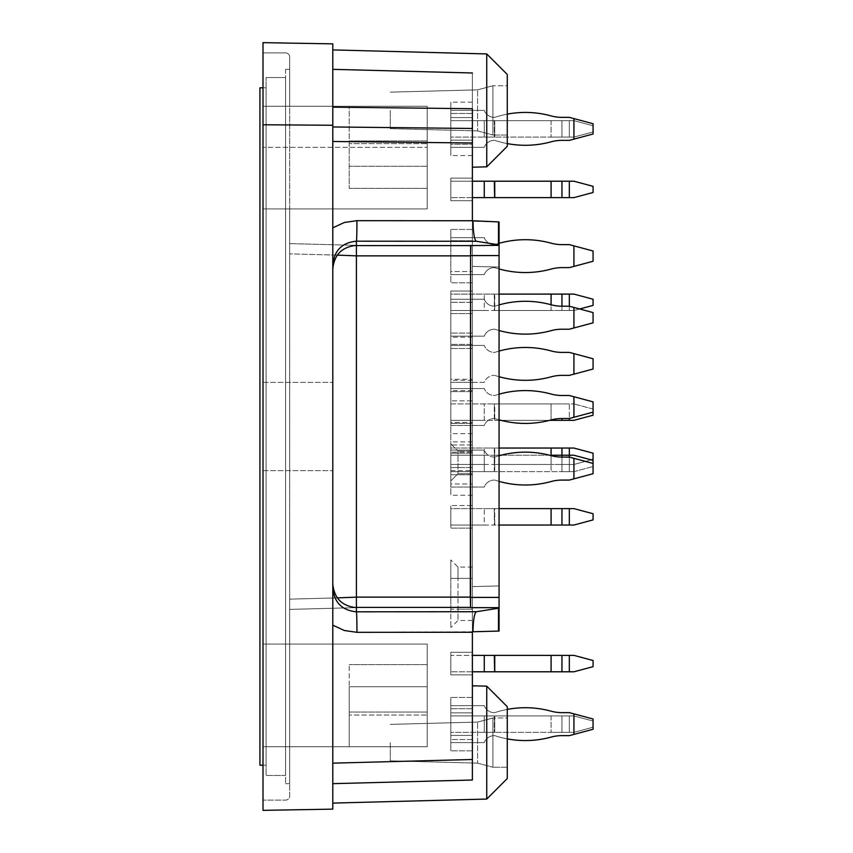 <?xml version="1.0" encoding="UTF-8"?>
<svg xmlns="http://www.w3.org/2000/svg" width="853" height="853" viewBox="0 0 853 853"><rect width="100%" height="100%" fill="white"/><g stroke="black" fill="none" stroke-linecap="round" stroke-linejoin="round"><path stroke-width="0.64" stroke-dasharray="4.26 3.2" d="M285.584 69.338L285.584 783.662L285.584 69.338L289.689 69.338L285.584 69.338M285.584 775.452L285.584 77.548L285.584 775.452L266.083 775.452L266.083 77.548L266.083 775.452L285.584 775.452M450.821 443.944L458.008 451.13L458.008 473.714L458.008 451.13L450.821 443.944L450.821 480.9L458.008 473.714L450.821 480.9L450.821 443.944M450.821 609.191L450.821 578.398L450.821 627.659L450.821 609.191L458.008 609.191L458.008 620.483L458.008 578.398L458.008 609.191L450.821 609.191M458.008 578.398L458.008 567.106L458.008 578.398L450.821 578.398L450.821 559.92L450.821 578.398L472.381 578.398L472.381 567.106L472.381 609.191L472.381 578.398L458.008 578.398M390.269 742.611L390.269 760.855L390.269 742.611M390.269 110.389L390.269 128.632L390.269 110.389M390.269 724.368L477.584 722.086L477.584 763.136L477.584 722.086L477.584 763.136L477.584 722.086L492.906 717.981L492.906 767.242L492.906 717.981L492.906 767.242L492.906 717.981L507.268 717.981L507.268 767.242L507.268 717.981L492.906 717.981L477.584 722.086L390.269 724.368M390.269 92.145L477.584 89.864L477.584 130.914L477.584 89.864L477.584 130.914L477.584 89.864L492.906 85.758L492.906 135.019L492.906 85.758L492.906 135.019L492.906 85.758L507.268 85.758L507.268 135.019L507.268 85.758L492.906 85.758L477.584 89.864L390.269 92.145M427.214 166.271L349.218 166.271L349.218 188.385L349.218 143.667L349.218 166.271L427.214 166.271L427.214 143.667L349.218 143.667L349.218 106.284L349.218 188.385L349.218 106.284L349.218 143.667L427.214 143.667L427.214 166.271M427.214 140.958L349.218 140.958L427.214 140.958L427.214 188.385L427.214 140.958M427.214 712.042L349.218 712.042L349.218 664.615L349.218 746.716L349.218 712.042L427.214 712.042L427.214 664.615L427.214 712.042M349.218 686.729L349.218 746.716L349.218 686.729L427.214 686.729L427.214 664.615L427.214 686.729L349.218 686.729M427.214 106.284L263.001 106.284L289.689 106.284L289.689 208.921L289.689 57.023A4.105 4.105 0 0 0 285.584 52.918A4.105 4.105 0 0 1 289.689 57.023L289.689 106.284L427.214 106.284L263.001 106.284L263.001 52.918L263.001 106.284L427.214 106.284L427.214 208.921L427.214 106.284M427.214 686.729L427.214 715.049L349.218 715.049L427.214 715.049L427.214 686.729M427.214 746.716L263.001 746.716L263.001 800.082L285.584 800.082L263.001 800.082L263.001 644.079L263.001 746.716L289.689 746.716L289.689 644.079L289.689 795.977A4.105 4.105 0 0 1 285.584 800.082A4.105 4.105 0 0 0 289.689 795.977L289.689 746.716L263.001 746.716L427.214 746.716L289.689 746.716L427.214 746.716L427.214 644.079L427.214 746.716M477.584 763.136L492.906 767.242L477.584 763.136L390.269 760.855L477.584 763.136M477.584 130.914L492.906 135.019L477.584 130.914L390.269 128.632L477.584 130.914M427.214 715.049L427.214 644.079L263.001 644.079L427.214 644.079L427.214 715.049M427.214 208.921L263.001 208.921L263.001 147.334L427.214 147.334L263.001 147.334L263.001 106.284L263.001 208.921L289.689 208.921L289.689 243.606L356.405 245.355L289.689 243.606L289.689 253.863L289.689 208.921L427.214 208.921L263.001 208.921L263.001 644.079L263.001 208.921L427.214 208.921M285.584 52.918L263.001 52.918L285.584 52.918M427.214 644.079L263.001 644.079L427.214 644.079M289.689 783.662L285.584 783.662L289.689 783.662L289.689 69.338L289.689 783.662M337.287 597.889L289.689 599.137L289.689 609.394L289.689 253.863L289.689 599.137L356.405 597.388L356.405 607.645L289.689 609.394L356.405 607.645L289.689 609.394L289.689 644.079L289.689 609.394L356.405 607.645L356.405 597.132L356.405 607.624C342.096 606.206 334.227 598.348 332.798 584.028L332.798 264.793L332.798 584.028M507.268 717.981L507.268 767.242L507.268 717.981M337.287 255.111L289.689 253.863L356.405 255.612L356.405 245.355L289.689 243.606L356.405 245.355L356.405 597.132L470.323 597.132L470.589 245.6L499.058 245.333L499.058 608.125L498.493 608.296L498.493 631.081L499.058 631.071L499.058 585.926L499.058 607.667L470.856 607.667L470.589 597.409L499.058 597.409M507.268 85.758L507.268 135.019L507.268 85.758M263.001 426.5L263.001 470.632L263.001 426.5M263.001 42.65L263.001 810.35L332.798 809.134L332.798 43.866L263.001 42.65M356.405 607.4L470.589 607.4L470.323 597.132M486.743 799.058L486.743 686.164L507.268 706.689L507.268 778.533L507.268 706.689L507.268 778.533L486.743 799.058L486.743 686.164L486.743 799.058L332.798 803.089L332.798 763.147L332.798 803.089M470.323 255.868L356.405 255.868L356.405 245.376C342.096 246.794 334.227 254.652 332.798 268.972M486.743 166.836L486.743 53.942L507.268 74.467L507.268 146.311L507.268 74.467L507.268 146.311L486.743 166.836L486.743 53.942L486.743 166.836L472.381 167.209L472.381 72.985L472.381 167.209M332.798 426.5L332.798 470.632L332.798 426.5M332.798 125.263L263.001 124.762M332.798 588.207C334.227 602.538 342.096 610.396 356.405 611.814A20.525 0.533 -90 0 1 356.938 632.329L344.345 630.506L332.798 625.153L332.798 588.207L332.798 763.147L332.798 625.153M499.058 255.591L470.589 255.591L470.856 245.333M470.589 255.591L470.589 597.409M332.798 227.847L332.798 141.47L332.798 227.847L344.345 222.494L356.938 220.671A20.525 0.533 90 0 1 356.405 241.186C342.096 242.604 334.227 250.462 332.798 264.793L332.798 227.847L332.798 264.793M499.058 608.125L499.058 631.071L472.999 631.753C473.234 619.811 474.364 613.136 476.39 611.729L498.493 608.296M498.493 631.081L499.058 631.071M499.058 245.333L499.058 221.929L472.999 221.247L499.058 221.929L499.058 585.926L472.381 586.619L472.381 631.764L472.381 586.619L499.058 585.926L499.058 221.929L498.493 221.919L498.493 244.704L476.39 241.271C474.364 239.864 473.234 233.189 472.999 221.247L498.493 221.919M332.798 107.147L332.798 49.911L332.798 107.147L472.381 108.726L472.381 586.619L472.381 221.236L472.999 221.247M332.798 69.338L332.798 49.911L332.798 69.338L472.381 72.985M498.493 244.704L499.058 244.875M356.938 632.329L472.999 631.753M472.381 632.254L472.381 780.015L332.798 783.662L472.381 780.015L472.381 685.791L472.381 780.015L472.381 685.791L472.381 780.015L332.798 783.662M450.821 426.5L450.821 470.632L450.821 426.5M472.381 426.5L472.381 470.632L472.381 426.5M472.381 178.128L472.381 200.711L450.821 200.711L450.821 178.128L450.821 200.711L450.821 178.128L450.821 200.711L450.821 178.128L450.821 200.711L472.381 200.711L472.381 178.128L450.821 178.128L472.381 178.128L472.381 200.711L450.821 200.711L472.381 200.711L472.381 178.128L450.821 178.128L472.381 178.128L472.381 200.711L450.821 200.711L472.381 200.711L472.381 178.128L450.821 178.128L472.381 178.128M472.381 144.253L472.381 102.179L472.381 155.545L472.381 102.179L472.381 155.545L472.381 102.179L472.381 155.545L472.381 102.179L472.381 144.253L450.821 144.253L450.821 155.545L450.821 102.179L450.821 155.545L450.821 102.179L450.821 155.545L450.821 102.179L450.821 155.545L450.821 102.179L450.821 144.253L472.381 144.253M472.381 291.022L472.381 313.605L450.821 313.605L450.821 291.022L450.821 313.605L472.381 313.605L472.381 291.022L450.821 291.022L450.821 344.388L450.821 291.022L450.821 344.388L450.821 291.022L472.381 291.022L472.381 344.388L472.381 291.022L472.381 344.388L472.381 291.022L450.821 291.022L472.381 291.022M472.381 652.289L472.381 674.872L450.821 674.872L450.821 652.289L450.821 674.872L450.821 652.289L450.821 674.872L472.381 674.872L472.381 652.289L450.821 652.289L472.381 652.289L472.381 674.872L450.821 674.872L472.381 674.872L472.381 652.289L450.821 652.289L472.381 652.289M472.381 712.852L472.381 735.425L450.821 735.425L450.821 712.852L450.821 735.425L450.821 712.852L450.821 735.425L472.381 735.425L472.381 712.852L450.821 712.852L472.381 712.852L472.381 735.425L450.821 735.425L472.381 735.425L472.381 712.852L450.821 712.852L472.381 712.852M472.381 739.53L472.381 697.455L472.381 750.821L472.381 697.455L472.381 750.821L472.381 697.455L472.381 739.53L450.821 739.53L450.821 750.821L450.821 697.455L450.821 750.821L450.821 697.455L450.821 750.821L450.821 697.455L450.821 739.53L472.381 739.53M472.381 505.53L472.381 528.103L450.821 528.103L450.821 505.53L450.821 528.103L472.381 528.103L472.381 505.53L450.821 505.53L472.381 505.53M472.381 422.395L472.381 391.602L472.381 422.395L450.821 422.395L450.821 433.687L450.821 391.602L450.821 422.395L472.381 422.395M472.381 391.602L472.381 380.31L472.381 391.602L450.821 391.602L450.821 380.31L450.821 391.602L472.381 391.602M472.381 400.846L472.381 423.419L450.821 423.419L450.821 400.846L450.821 423.419L472.381 423.419L472.381 400.846L450.821 400.846L472.381 400.846M472.381 483.971L472.381 453.188L472.381 483.971L450.821 483.971L450.821 495.262L450.821 453.188L450.821 483.971L472.381 483.971M472.381 453.188L472.381 441.897L472.381 453.188L450.821 453.188L450.821 441.897L450.821 453.188L472.381 453.188M472.381 452.154L472.381 474.737L450.821 474.737L450.821 452.154L450.821 474.737L472.381 474.737L472.381 452.154L450.821 452.154L472.381 452.154M472.381 271.521L472.381 229.446L472.381 271.521L450.821 271.521L450.821 282.812L450.821 229.446L450.821 271.521L472.381 271.521M472.381 240.738L472.381 229.446L472.381 240.738L450.821 240.738L450.821 229.446L450.821 240.738L472.381 240.738M472.381 444.978L472.381 467.551L450.821 467.551L450.821 444.978L450.821 467.551L472.381 467.551L472.381 444.978L450.821 444.978L472.381 444.978M472.381 708.747L472.381 697.455L472.381 708.747L450.821 708.747L450.821 697.455L450.821 708.747L472.381 708.747M472.381 379.286L472.381 348.493L472.381 379.286L450.821 379.286L450.821 390.578L450.821 348.493L450.821 379.286L472.381 379.286M472.381 348.493L472.381 337.212L472.381 348.493L450.821 348.493L450.821 337.212L450.821 348.493L472.381 348.493M472.381 117.575L472.381 140.148L450.821 140.148L450.821 117.575L450.821 140.148L450.821 117.575L450.821 140.148L472.381 140.148L472.381 117.575L450.821 117.575L472.381 117.575L472.381 140.148L450.821 140.148L472.381 140.148L472.381 117.575L450.821 117.575L472.381 117.575M472.381 113.47L472.381 102.179L472.381 113.47L450.821 113.47L450.821 102.179L450.821 113.47L472.381 113.47M472.381 473.714L472.381 451.13L472.381 473.714L458.008 473.714L472.381 473.714M472.381 609.191L472.381 620.483L472.381 609.191L458.008 609.191L472.381 609.191M472.381 451.13L458.008 451.13L472.381 451.13M507.268 143.592A97.402 97.402 0 0 1 494.751 140.361L494.751 140.361A97.402 97.402 0 0 0 507.268 143.592A97.402 97.402 0 0 1 494.751 140.361L494.751 140.361A97.402 97.402 0 0 0 507.268 143.592A97.402 97.402 0 0 1 494.751 140.361L494.292 140.361A10.673 10.673 0 0 0 484.28 147.334A10.673 10.673 0 0 1 494.292 140.361A10.673 10.673 0 0 0 484.28 147.334A10.673 10.673 0 0 1 494.292 140.361A10.673 10.673 0 0 0 484.28 147.334A10.673 10.673 0 0 1 494.292 140.361A10.673 10.673 0 0 0 484.28 147.334L450.821 147.334L450.821 110.389L450.821 147.334L450.821 110.389L450.821 147.334L450.821 110.389L450.821 147.334L450.821 110.389L450.821 147.334L450.821 110.389L450.821 147.334L484.28 147.334A10.673 10.673 0 0 1 494.292 140.361A10.673 10.673 0 0 0 484.28 147.334L450.821 147.334L484.28 147.334A10.673 10.673 0 0 1 494.292 140.361L494.751 140.361A97.402 97.402 0 0 0 551.091 141.822A41.051 41.051 0 0 1 561.946 140.361A41.051 41.051 0 0 0 551.091 141.822A97.402 97.402 0 0 1 494.751 140.361A97.402 97.402 0 0 0 551.091 141.822A41.051 41.051 0 0 1 561.946 140.361A41.051 41.051 0 0 0 551.091 141.822A97.402 97.402 0 0 1 494.751 140.361A97.402 97.402 0 0 0 551.091 141.822A41.051 41.051 0 0 1 561.946 140.361L569.324 140.361L561.946 140.361L569.324 140.361L573.92 139.124L573.92 118.599L593.07 123.728L593.07 133.996L593.07 123.728L573.92 118.599L593.07 123.728L593.07 133.996L573.92 139.124L573.92 118.599L593.07 123.728L593.07 133.996L573.92 139.124L573.92 118.599L593.07 123.728L593.07 133.996L573.92 139.124L573.92 118.599L593.07 123.728L593.07 133.996L573.92 139.124L573.92 118.599L593.07 123.728L593.07 133.996L573.92 139.124L573.92 118.599L593.07 123.728L593.07 133.996L573.92 139.124L573.92 118.599L593.07 123.728L593.07 133.996L573.92 139.124L573.92 118.599L569.324 117.362L573.92 118.599L569.324 117.362L561.946 117.362L569.324 117.362L573.92 118.599L569.324 117.362L561.946 117.362A41.051 41.051 0 0 1 551.091 115.901A97.402 97.402 0 0 0 494.751 117.362A97.402 97.402 0 0 1 551.091 115.901A41.051 41.051 0 0 0 561.946 117.362L569.324 117.362L573.92 118.599L569.324 117.362L561.946 117.362L569.324 117.362L573.92 118.599L573.92 139.124L569.324 140.361L561.946 140.361L569.324 140.361L573.92 139.124L569.324 140.361L561.946 140.361L569.324 140.361L573.92 139.124L569.324 140.361L561.946 140.361L569.324 140.361L593.07 133.996L573.92 139.124M450.821 120.657L450.821 137.077L450.821 120.657L450.821 137.077L450.821 120.657L484.28 120.657L484.28 137.077L561.946 137.077L494.751 137.077L494.751 120.657L561.946 120.657L494.751 120.657L494.751 137.077L450.821 137.077L494.751 137.077L494.751 120.657L561.946 120.657L494.751 120.657L494.751 137.077L450.821 137.077L484.28 137.077L484.28 120.657L494.292 120.657L450.821 120.657L484.28 120.657L484.28 137.077L484.28 120.657L494.751 120.657L450.821 120.657M484.28 181.209L484.28 197.629L450.821 197.629L484.28 197.629L484.28 181.209L484.28 197.629L494.292 197.629L484.28 197.629L484.28 181.209L450.821 181.209L484.28 181.209L484.28 197.629L494.292 197.629L494.292 181.209L450.821 181.209L494.292 181.209L450.821 181.209L450.821 197.629L450.821 181.209L450.821 197.629L450.821 181.209L450.821 197.629L450.821 181.209L472.381 181.209M450.821 382.368L484.28 382.368A10.673 10.673 0 0 1 494.292 375.384A10.673 10.673 0 0 0 484.28 382.368L450.821 382.368L450.821 345.422L450.821 382.368L472.381 382.368M494.292 671.791L494.292 655.371L494.292 671.791L494.292 655.371L450.821 655.371L450.821 671.791L450.821 655.371L450.821 671.791L450.821 655.371L484.28 655.371L484.28 671.791L551.091 671.791L494.751 671.791L494.751 655.371L561.946 655.371L494.751 655.371L494.751 671.791L450.821 671.791L494.751 671.791L494.751 655.371L551.091 655.371L551.091 671.791L561.946 671.791L494.751 671.791M450.821 742.611L450.821 705.666L450.821 742.611L450.821 705.666L450.821 742.611L450.821 705.666L450.821 742.611L450.821 705.666L450.821 742.611L484.28 742.611A10.673 10.673 0 0 1 494.292 735.638A10.673 10.673 0 0 0 484.28 742.611L450.821 742.611L484.28 742.611A10.673 10.673 0 0 1 494.292 735.638L494.751 735.638A97.402 97.402 0 0 0 551.091 737.099A41.051 41.051 0 0 1 561.946 735.638A41.051 41.051 0 0 0 551.091 737.099A97.402 97.402 0 0 1 494.751 735.638A97.402 97.402 0 0 0 551.091 737.099A41.051 41.051 0 0 1 561.946 735.638A41.051 41.051 0 0 0 551.091 737.099A97.402 97.402 0 0 1 494.751 735.638L494.292 735.638A10.673 10.673 0 0 0 484.28 742.611L450.821 742.611L484.28 742.611A10.673 10.673 0 0 1 494.292 735.638L494.751 735.638A97.402 97.402 0 0 0 507.268 738.869A97.402 97.402 0 0 1 494.751 735.638L494.292 735.638A10.673 10.673 0 0 0 484.28 742.611L450.821 742.611L484.28 742.611A10.673 10.673 0 0 1 494.292 735.638L494.292 735.638A10.673 10.673 0 0 0 484.28 742.611L450.821 742.611M499.058 448.049L494.292 448.049L494.751 464.469L494.292 448.049L494.292 464.469L484.28 464.469L484.28 448.049L494.292 448.049L450.821 448.049L450.821 464.469L450.821 448.049L484.28 448.049L484.28 464.469L551.091 464.469L494.751 464.469L494.751 448.049L551.091 448.049L551.091 464.469L561.946 464.469L551.091 464.469L551.091 455.235L551.091 471.656L494.751 471.656L561.946 471.656L551.091 471.656L551.091 455.619A41.051 41.051 0 0 0 561.946 457.08L569.324 457.08L593.07 463.446L593.07 466.527L593.07 460.364L573.92 455.235L569.324 455.235L569.324 471.656L561.946 471.656L561.946 455.235L494.751 455.235L494.751 471.656L494.751 455.235L484.28 455.235L484.28 471.656L494.292 471.656L450.821 471.656L450.821 455.235L450.821 471.656L484.28 471.656L484.28 455.235L499.058 455.235M450.821 336.178L450.821 299.232L450.821 336.178L450.821 299.232L450.821 336.178L484.28 336.178A10.673 10.673 0 0 1 494.292 329.205A10.673 10.673 0 0 0 484.28 336.178L450.821 336.178L484.28 336.178A10.673 10.673 0 0 1 494.292 329.205L494.751 329.205A97.402 97.402 0 0 0 551.091 330.665A41.051 41.051 0 0 1 561.946 329.205A41.051 41.051 0 0 0 551.091 330.665A97.402 97.402 0 0 1 494.751 329.205L494.292 329.205A10.673 10.673 0 0 0 484.28 336.178L450.821 336.178M450.821 274.602L450.821 237.656L450.821 274.602L450.821 237.656L450.821 274.602L484.28 274.602A10.673 10.673 0 0 1 494.292 267.618A10.673 10.673 0 0 0 484.28 274.602L450.821 274.602L484.28 274.602A10.673 10.673 0 0 1 494.292 267.618L494.751 267.618A97.402 97.402 0 0 0 551.091 269.079A41.051 41.051 0 0 1 561.946 267.618A41.051 41.051 0 0 0 551.091 269.079A97.402 97.402 0 0 1 494.751 267.618L494.292 267.618A10.673 10.673 0 0 0 484.28 274.602L450.821 274.602M450.821 487.052L450.821 450.107L450.821 487.052L484.28 487.052A10.673 10.673 0 0 1 494.292 480.079A10.673 10.673 0 0 0 484.28 487.052L450.821 487.052M551.091 420.337L569.324 420.337L569.324 403.917L551.091 403.917L551.091 420.337L494.751 420.337L494.751 403.917L551.091 403.917L494.292 403.917L494.751 420.337L494.292 403.917L494.292 420.337L484.28 420.337L484.28 403.917L494.292 403.917L450.821 403.917L450.821 420.337L450.821 403.917L484.28 403.917L484.28 420.337L499.058 420.337M450.821 425.476L450.821 388.531L450.821 425.476L484.28 425.476A10.673 10.673 0 0 1 494.292 418.492A10.673 10.673 0 0 0 484.28 425.476L450.821 425.476M499.058 508.612L494.292 508.612L494.751 525.032L494.292 508.612L494.292 525.032L484.28 525.032L484.28 508.612L494.292 508.612L450.821 508.612L450.821 525.032L450.821 508.612L484.28 508.612L484.28 525.032L499.058 525.032M450.821 715.923L450.821 732.343L450.821 715.923L450.821 732.343L450.821 715.923L484.28 715.923L484.28 732.343L561.946 732.343L494.751 732.343L494.751 715.923L561.946 715.923L494.751 715.923L494.751 732.343L450.821 732.343L494.751 732.343L494.751 715.923L561.946 715.923L494.751 715.923L494.751 732.343L450.821 732.343L484.28 732.343L484.28 715.923L494.292 715.923L450.821 715.923L484.28 715.923L484.28 732.343L484.28 715.923L494.751 715.923L450.821 715.923M499.058 294.104L494.292 294.104L494.751 310.524L494.292 294.104L494.292 310.524L484.28 310.524L484.28 294.104L494.292 294.104L450.821 294.104L450.821 310.524L450.821 294.104L484.28 294.104L484.28 310.524L551.091 310.524L494.751 310.524L494.751 294.104L551.091 294.104L551.091 310.524L561.946 310.524L551.091 310.524L551.091 304.756A41.051 41.051 0 0 0 561.946 306.216L569.324 306.216L593.07 312.582L593.07 322.839L573.92 327.968L573.92 307.443L593.07 312.582L593.07 322.839L593.07 312.582L573.92 307.443L573.92 327.968L573.92 307.443L569.324 306.216L569.324 310.524L561.946 310.524L561.946 294.104L551.091 294.104M573.92 118.599L569.324 117.362L561.946 117.362A41.051 41.051 0 0 1 551.091 115.901A97.402 97.402 0 0 0 494.751 117.362L494.292 117.362A10.673 10.673 0 0 1 484.28 110.389L450.821 110.389L484.28 110.389A10.673 10.673 0 0 0 494.292 117.362A10.673 10.673 0 0 1 484.28 110.389L450.821 110.389L484.28 110.389A10.673 10.673 0 0 0 494.292 117.362A10.673 10.673 0 0 1 484.28 110.389L450.821 110.389L484.28 110.389A10.673 10.673 0 0 0 494.292 117.362A10.673 10.673 0 0 1 484.28 110.389L450.821 110.389L484.28 110.389A10.673 10.673 0 0 0 494.292 117.362A10.673 10.673 0 0 1 484.28 110.389A10.673 10.673 0 0 0 494.292 117.362L494.751 117.362A97.402 97.402 0 0 1 551.091 115.901A97.402 97.402 0 0 0 494.751 117.362A97.402 97.402 0 0 1 551.091 115.901A41.051 41.051 0 0 0 561.946 117.362L569.324 117.362L561.946 117.362A41.051 41.051 0 0 1 551.091 115.901A97.402 97.402 0 0 0 494.751 117.362A97.402 97.402 0 0 1 551.091 115.901A97.402 97.402 0 0 0 494.751 117.362A97.402 97.402 0 0 1 507.268 114.131M593.07 125.786L593.07 131.938L593.07 125.786L573.92 120.657L593.07 125.786L593.07 131.938L573.92 137.077L593.07 131.938L593.07 125.786L573.92 120.657L593.07 125.786M569.324 120.657L569.324 137.077L551.091 137.077L561.946 137.077L561.946 120.657L573.92 120.657L569.324 120.657L569.324 137.077L573.92 137.077L593.07 131.938L573.92 137.077L561.946 137.077L561.946 120.657L569.324 120.657L569.324 137.077L561.946 137.077L561.946 120.657L573.92 120.657L569.324 120.657L569.324 137.077L573.92 137.077L561.946 137.077L561.946 120.657L569.324 120.657M593.07 369.029L593.07 358.761L573.92 353.632L573.92 374.158L593.07 369.029M499.058 376.706A97.402 97.402 0 0 1 494.751 375.384L494.751 375.384A97.402 97.402 0 0 0 551.091 376.845A41.051 41.051 0 0 1 561.946 375.384L569.324 375.384L573.92 374.158M499.058 351.084A97.402 97.402 0 0 0 494.751 352.396L494.292 352.396A10.673 10.673 0 0 1 484.28 345.422A10.673 10.673 0 0 0 494.292 352.396L494.751 352.396A97.402 97.402 0 0 1 551.091 350.935A41.051 41.051 0 0 0 561.946 352.396L569.324 352.396L573.92 353.632M450.821 345.422L484.28 345.422L450.821 345.422M593.07 721.062L593.07 727.214L593.07 721.062L573.92 715.923L593.07 721.062L593.07 727.214L573.92 732.343L593.07 727.214L593.07 721.062L573.92 715.923L593.07 721.062M569.324 715.923L569.324 732.343L551.091 732.343L561.946 732.343L561.946 715.923L573.92 715.923L569.324 715.923L569.324 732.343L573.92 732.343L593.07 727.214L573.92 732.343L561.946 732.343L561.946 715.923L569.324 715.923L569.324 732.343L561.946 732.343L561.946 715.923L573.92 715.923L569.324 715.923L569.324 732.343L573.92 732.343L561.946 732.343L561.946 715.923L569.324 715.923M573.92 734.401L593.07 729.272L593.07 719.004L573.92 713.876L593.07 719.004L593.07 729.272L573.92 734.401L573.92 713.876L593.07 719.004L593.07 729.272L573.92 734.401L573.92 713.876L593.07 719.004L593.07 729.272L573.92 734.401L573.92 713.876L593.07 719.004L593.07 729.272L573.92 734.401L573.92 713.876L593.07 719.004L593.07 729.272L573.92 734.401L573.92 713.876L593.07 719.004L593.07 729.272L573.92 734.401L573.92 713.876L569.324 712.639L561.946 712.639A41.051 41.051 0 0 1 551.091 711.178A97.402 97.402 0 0 0 494.751 712.639A97.402 97.402 0 0 1 507.268 709.408A97.402 97.402 0 0 0 494.751 712.639A97.402 97.402 0 0 1 507.268 709.408A97.402 97.402 0 0 0 494.751 712.639L494.751 712.639A97.402 97.402 0 0 1 551.091 711.178A41.051 41.051 0 0 0 561.946 712.639L569.324 712.639L573.92 713.876L569.324 712.639L561.946 712.639L569.324 712.639L573.92 713.876L569.324 712.639L561.946 712.639A41.051 41.051 0 0 1 551.091 711.178A97.402 97.402 0 0 0 494.751 712.639L494.292 712.639A10.673 10.673 0 0 1 484.28 705.666A10.673 10.673 0 0 0 494.292 712.639L494.292 712.639A10.673 10.673 0 0 1 484.28 705.666A10.673 10.673 0 0 0 494.292 712.639L494.751 712.639A97.402 97.402 0 0 1 551.091 711.178A41.051 41.051 0 0 0 561.946 712.639L569.324 712.639L573.92 713.876L573.92 734.401L569.324 735.638L561.946 735.638L569.324 735.638L561.946 735.638L569.324 735.638L573.92 734.401L569.324 735.638L561.946 735.638L569.324 735.638L573.92 734.401L569.324 735.638L561.946 735.638M450.821 705.666L484.28 705.666A10.673 10.673 0 0 0 494.292 712.639A10.673 10.673 0 0 1 484.28 705.666A10.673 10.673 0 0 0 494.292 712.639L494.292 712.639A10.673 10.673 0 0 1 484.28 705.666L450.821 705.666M499.058 481.391A97.402 97.402 0 0 1 494.751 480.079L494.751 480.079A97.402 97.402 0 0 0 551.091 481.54A41.051 41.051 0 0 1 561.946 480.079L569.324 480.079L593.07 473.714L593.07 463.446M573.92 478.842L573.92 458.317M551.091 455.619A97.402 97.402 0 0 0 494.751 457.08A97.402 97.402 0 0 1 499.058 455.769M494.292 457.08L494.292 457.08A10.673 10.673 0 0 1 484.28 450.107A10.673 10.673 0 0 0 494.292 457.08M450.821 450.107L484.28 450.107L450.821 450.107M499.058 330.516A97.402 97.402 0 0 1 494.751 329.205L494.751 329.205A97.402 97.402 0 0 0 499.058 330.516M573.92 327.968L569.324 329.205L561.946 329.205L569.324 329.205L593.07 322.839L569.324 329.205L561.946 329.205M551.091 304.756A97.402 97.402 0 0 0 494.751 306.216L494.292 306.216A10.673 10.673 0 0 1 484.28 299.232L450.821 299.232L484.28 299.232A10.673 10.673 0 0 0 494.292 306.216A10.673 10.673 0 0 1 484.28 299.232A10.673 10.673 0 0 0 494.292 306.216L494.751 306.216A97.402 97.402 0 0 1 499.058 304.894A97.402 97.402 0 0 0 494.751 306.216A97.402 97.402 0 0 1 551.091 304.756A41.051 41.051 0 0 0 561.946 306.216L569.324 306.216L573.92 307.443M593.07 261.263L593.07 250.995L593.07 261.263L573.92 266.392L573.92 245.867L593.07 250.995L573.92 245.867L593.07 250.995L593.07 261.263L573.92 266.392L573.92 245.867L569.324 244.63L573.92 245.867L573.92 266.392L569.324 267.618L561.946 267.618L569.324 267.618L593.07 261.263M499.058 268.94A97.402 97.402 0 0 1 494.751 267.618L494.751 267.618A97.402 97.402 0 0 0 499.058 268.94M561.946 244.63A41.051 41.051 0 0 1 551.091 243.169A97.402 97.402 0 0 0 494.751 244.63L494.292 244.63A10.673 10.673 0 0 1 484.28 237.656L450.821 237.656L484.28 237.656A10.673 10.673 0 0 0 494.292 244.63A10.673 10.673 0 0 1 484.28 237.656A10.673 10.673 0 0 0 494.292 244.63L494.751 244.63A97.402 97.402 0 0 1 551.091 243.169A41.051 41.051 0 0 0 561.946 244.63L569.324 244.63L561.946 244.63L569.324 244.63L573.92 245.867M494.751 244.63A97.402 97.402 0 0 1 499.058 243.318A97.402 97.402 0 0 0 494.751 244.63L494.751 244.63M569.324 420.337L573.92 420.337L593.07 415.208L593.07 401.87L573.92 396.741L573.92 417.266L593.07 412.127M593.07 409.056L573.92 403.917L593.07 409.056M551.091 419.953L551.091 403.917L573.92 403.917L569.324 403.917L569.324 418.492L561.946 418.492A41.051 41.051 0 0 0 551.091 419.953A97.402 97.402 0 0 1 494.751 418.492L494.751 418.492A97.402 97.402 0 0 0 499.058 419.815M501.042 420.337L549.631 420.337M484.28 420.337L450.821 420.337L484.28 420.337M569.324 525.032L573.92 525.032L593.07 519.893L593.07 513.741L573.92 508.612L569.324 508.612L569.324 525.032L561.946 525.032L561.946 508.612L551.091 508.612L551.091 525.032L494.751 525.032L494.751 508.612L551.091 508.612M551.091 525.032L561.946 525.032M569.324 508.612L561.946 508.612M484.28 525.032L450.821 525.032L484.28 525.032M569.324 671.791L573.92 671.791L593.07 666.662L593.07 660.51L593.07 666.662L593.07 660.51L573.92 655.371L593.07 660.51L573.92 655.371L569.324 655.371L569.324 671.791L561.946 671.791L561.946 655.371L551.091 655.371L551.091 671.791L561.946 671.791L561.946 655.371L573.92 655.371L569.324 655.371L569.324 671.791L573.92 671.791L593.07 666.662L573.92 671.791L561.946 671.791L561.946 655.371L569.324 655.371L569.324 671.791L561.946 671.791M484.28 671.791L484.28 655.371L484.28 671.791L450.821 671.791L472.381 671.791M494.292 120.657L494.292 137.077L494.292 120.657M593.07 192.49L593.07 186.338L573.92 181.209L593.07 186.338L593.07 192.49L573.92 197.629L593.07 192.49L593.07 186.338L573.92 181.209L593.07 186.338L593.07 192.49L573.92 197.629L593.07 192.49L593.07 186.338L573.92 181.209L569.324 181.209L569.324 197.629L494.751 197.629L561.946 197.629L494.751 197.629L561.946 197.629L561.946 181.209L494.751 181.209L494.292 197.629L494.751 181.209L561.946 181.209L494.751 181.209L551.091 181.209L551.091 197.629L494.751 197.629L494.751 181.209L494.292 197.629L494.751 181.209L551.091 181.209L551.091 197.629L561.946 197.629L561.946 181.209L569.324 181.209L569.324 197.629L573.92 197.629L561.946 197.629L561.946 181.209L573.92 181.209L569.324 181.209L569.324 197.629L573.92 197.629L593.07 192.49M494.292 181.209L494.292 197.629L494.751 181.209M484.28 197.629L472.381 197.629M484.28 147.334L450.821 147.334L484.28 147.334M569.324 181.209L561.946 181.209L569.324 181.209L569.324 197.629L561.946 197.629L561.946 181.209L573.92 181.209L569.324 181.209L569.324 197.629L561.946 197.629L561.946 181.209M569.324 306.216L561.946 306.216L561.946 310.524L573.92 310.524L593.07 305.395L593.07 299.232L573.92 294.104L569.324 294.104L569.324 310.524L573.92 310.524L579.667 308.989M569.324 294.104L561.946 294.104M484.28 310.524L450.821 310.524L484.28 310.524M569.324 655.371L561.946 655.371M484.28 655.371L472.381 655.371M507.268 738.869A97.402 97.402 0 0 1 494.751 735.638L494.751 735.638A97.402 97.402 0 0 0 507.268 738.869M573.92 471.656L593.07 466.527L573.92 471.656L569.324 471.656L573.92 471.656M561.946 448.049L569.324 448.049L569.324 464.469L569.324 455.235L561.946 455.235L561.946 464.469L561.946 448.049L551.091 448.049M569.324 457.08L569.324 471.656L561.946 471.656L561.946 457.08M549.631 455.235L501.042 455.235M484.28 455.235L450.821 455.235L484.28 455.235M450.821 299.232L484.28 299.232L450.821 299.232M573.92 266.392L569.324 267.618L561.946 267.618M450.821 237.656L484.28 237.656L450.821 237.656M569.324 418.492L573.92 417.266M499.058 394.193A97.402 97.402 0 0 0 494.751 395.504L494.292 395.504A10.673 10.673 0 0 1 484.28 388.531A10.673 10.673 0 0 0 494.292 395.504L494.751 395.504A97.402 97.402 0 0 1 551.091 394.043A41.051 41.051 0 0 0 561.946 395.504L569.324 395.504L573.92 396.741M450.821 388.531L484.28 388.531L450.821 388.531M591.161 459.852L573.92 464.469L561.946 464.469L573.92 464.469L593.07 459.34L593.07 453.188L573.92 448.049L569.324 448.049M484.28 464.469L450.821 464.469L484.28 464.469M561.946 712.639L569.324 712.639L573.92 713.876M494.292 715.923L494.292 732.343L494.292 715.923M569.324 197.629L561.946 197.629M450.821 110.389L484.28 110.389L450.821 110.389M285.584 77.548L266.083 77.548L285.584 77.548M263.001 765.194L266.083 765.194L266.083 87.806L266.083 765.194L259.93 765.194L259.93 87.806L266.083 87.806L263.001 87.806M476.39 611.729L356.405 611.814L356.405 607.624M356.405 245.6L470.589 245.6M476.39 241.271L356.405 241.186L356.405 245.376M472.381 759.49L332.798 763.147M472.381 266.381L499.058 267.074L472.381 266.381M332.798 126.958L472.381 128.472M332.798 141.47L472.381 142.984M472.381 220.746L356.938 220.671M472.381 333.107L450.821 333.107L472.381 333.107M472.381 302.314L450.821 302.314L472.381 302.314M551.091 120.657L551.091 137.077L551.091 120.657M551.091 715.923L551.091 732.343L551.091 715.923M561.946 420.337L561.946 418.492M551.091 181.209L551.091 197.629M551.091 655.371L551.091 671.791M494.292 471.656L494.292 455.235L494.292 471.656M472.381 620.483L458.008 620.483L450.821 627.659M472.381 567.106L458.008 567.106L450.821 559.92M427.214 188.385L349.218 188.385L427.214 188.385M427.214 664.615L349.218 664.615L427.214 664.615M507.268 767.242L492.906 767.242L507.268 767.242M507.268 135.019L492.906 135.019L507.268 135.019M263.001 470.632L332.798 470.632L263.001 470.632M263.001 382.368L332.798 382.368L263.001 382.368M486.743 686.164L472.381 685.791M486.743 53.942L332.798 49.911M450.821 470.632L472.381 470.632M472.381 155.545L450.821 155.545M472.381 102.179L450.821 102.179M472.381 750.821L450.821 750.821L472.381 750.821M472.381 697.455L450.821 697.455L472.381 697.455M472.381 433.687L450.821 433.687M472.381 380.31L450.821 380.31M472.381 495.262L450.821 495.262M472.381 441.897L450.821 441.897M472.381 282.812L450.821 282.812L472.381 282.812M472.381 229.446L450.821 229.446L472.381 229.446M472.381 344.388L450.821 344.388L472.381 344.388M472.381 390.578L450.821 390.578M472.381 337.212L450.821 337.212"/><path stroke-width="1.28" d="M332.798 584.028C334.227 598.348 342.096 606.206 356.405 607.624L356.405 597.132L337.287 597.889M470.856 245.333L470.589 255.591L499.058 255.591L499.058 245.333L470.589 245.6L470.323 597.132L356.405 597.132L356.405 241.186C342.096 242.604 334.227 250.462 332.798 264.793M337.287 255.111L356.405 255.868L470.323 255.868M332.798 125.263L332.798 809.134L263.001 810.35L263.001 42.65L332.798 43.866L332.798 125.263L263.001 124.762M486.743 686.164L486.743 799.058L507.268 778.533L507.268 706.689L486.743 686.164L472.381 685.791M470.323 597.132L470.589 607.4L356.405 607.4M470.589 255.591L470.589 607.4M499.058 608.125L499.058 631.071L472.999 631.753C473.234 619.811 474.364 613.136 476.39 611.729L499.058 608.125L499.058 597.409L470.589 597.409M499.058 255.591L499.058 597.409M486.743 53.942L486.743 166.836L507.268 146.311L507.268 74.467L486.743 53.942L332.798 49.911M332.798 268.972C334.227 254.652 342.096 246.794 356.405 245.376M356.405 607.624L356.405 611.814C342.096 610.396 334.227 602.538 332.798 588.207M476.39 611.729L356.405 611.814A20.525 0.533 90 0 1 356.938 632.329L344.345 630.506L332.798 625.153M472.999 221.247C473.234 233.189 474.364 239.864 476.39 241.271L356.405 241.186A20.525 0.533 90 0 0 356.938 220.671L472.381 220.746L499.058 221.929L499.058 245.333M499.058 244.875L476.39 241.271M470.856 607.667L499.058 607.667L499.058 631.071M472.999 631.753L472.381 631.764L472.381 780.015L332.798 783.662M472.381 220.746L472.381 128.472L332.798 126.958M332.798 107.147L472.381 108.726L472.381 128.472M332.798 69.338L472.381 72.985M573.92 139.124L573.92 118.599L593.07 123.728L593.07 133.996L569.324 140.361L561.946 140.361A41.051 41.051 0 0 0 551.091 141.822A97.402 97.402 0 0 1 507.268 143.592A97.402 97.402 0 0 0 551.091 141.822A41.051 41.051 0 0 1 561.946 140.361A41.051 41.051 0 0 0 551.091 141.822A97.402 97.402 0 0 1 507.268 143.592A97.402 97.402 0 0 0 551.091 141.822A41.051 41.051 0 0 1 561.946 140.361A41.051 41.051 0 0 0 551.091 141.822A97.402 97.402 0 0 1 507.268 143.592M573.92 118.599L569.324 117.362L561.946 117.362A41.051 41.051 0 0 1 551.091 115.901A41.051 41.051 0 0 0 561.946 117.362A41.051 41.051 0 0 1 551.091 115.901A41.051 41.051 0 0 0 561.946 117.362A41.051 41.051 0 0 1 551.091 115.901A97.402 97.402 0 0 0 507.268 114.131M593.07 369.029L593.07 358.761L573.92 353.632L573.92 374.158L593.07 369.029M573.92 374.158L569.324 375.384L561.946 375.384A41.051 41.051 0 0 0 551.091 376.845A97.402 97.402 0 0 1 499.058 376.706M499.058 351.084A97.402 97.402 0 0 1 551.091 350.935A41.051 41.051 0 0 0 561.946 352.396L569.324 352.396L573.92 353.632M593.07 729.272L593.07 719.004L573.92 713.876L573.92 734.401L593.07 729.272M561.946 735.638A41.051 41.051 0 0 0 551.091 737.099A97.402 97.402 0 0 1 507.268 738.869A97.402 97.402 0 0 0 551.091 737.099A41.051 41.051 0 0 1 561.946 735.638A41.051 41.051 0 0 0 551.091 737.099A97.402 97.402 0 0 1 507.268 738.869A97.402 97.402 0 0 0 551.091 737.099A41.051 41.051 0 0 1 561.946 735.638L569.324 735.638L573.92 734.401M561.946 712.639A41.051 41.051 0 0 1 551.091 711.178A97.402 97.402 0 0 0 507.268 709.408A97.402 97.402 0 0 1 551.091 711.178A41.051 41.051 0 0 0 561.946 712.639A41.051 41.051 0 0 1 551.091 711.178A97.402 97.402 0 0 0 507.268 709.408A97.402 97.402 0 0 1 551.091 711.178A41.051 41.051 0 0 0 561.946 712.639L569.324 712.639L573.92 713.876M593.07 473.714L593.07 463.446L573.92 458.317L573.92 478.842L593.07 473.714M573.92 478.842L569.324 480.079L561.946 480.079A41.051 41.051 0 0 0 551.091 481.54A97.402 97.402 0 0 1 499.058 481.391M591.161 459.852L593.07 459.34L593.07 453.188L573.92 448.049L569.324 448.049L569.324 457.08L573.92 458.317M569.324 457.08L561.946 457.08A41.051 41.051 0 0 1 551.091 455.619A97.402 97.402 0 0 0 499.058 455.769M593.07 322.839L593.07 312.582L573.92 307.443L573.92 327.968L593.07 322.839M561.946 329.205A41.051 41.051 0 0 0 551.091 330.665A97.402 97.402 0 0 1 499.058 330.516A97.402 97.402 0 0 0 551.091 330.665A41.051 41.051 0 0 1 561.946 329.205L569.324 329.205L573.92 327.968M579.667 308.989L593.07 305.395L593.07 299.232L573.92 294.104L569.324 294.104L569.324 306.216L573.92 307.443M569.324 306.216L561.946 306.216A41.051 41.051 0 0 1 551.091 304.756A97.402 97.402 0 0 0 499.058 304.894A97.402 97.402 0 0 1 551.091 304.756A41.051 41.051 0 0 0 561.946 306.216L561.946 294.104L569.324 294.104M551.091 269.079A97.402 97.402 0 0 1 499.058 268.94A97.402 97.402 0 0 0 551.091 269.079A41.051 41.051 0 0 1 561.946 267.618A41.051 41.051 0 0 0 551.091 269.079M561.946 244.63A41.051 41.051 0 0 1 551.091 243.169A97.402 97.402 0 0 0 499.058 243.318A97.402 97.402 0 0 1 551.091 243.169A41.051 41.051 0 0 0 561.946 244.63L569.324 244.63L593.07 250.995L593.07 261.263L573.92 266.392L573.92 245.867M593.07 412.127L573.92 417.266L573.92 396.741L593.07 401.87L593.07 415.208L573.92 420.337L549.631 420.337M499.058 419.815A97.402 97.402 0 0 0 551.091 419.953A41.051 41.051 0 0 1 561.946 418.492L569.324 418.492L569.324 420.337M499.058 420.337L501.042 420.337M569.324 525.032L569.324 508.612L573.92 508.612L593.07 513.741L593.07 519.893L573.92 525.032L499.058 525.032M569.324 508.612L499.058 508.612M593.07 186.338L593.07 192.49L573.92 197.629L494.751 197.629L494.751 181.209L573.92 181.209L593.07 186.338M569.324 181.209L569.324 197.629M472.381 181.209L494.292 181.209L494.751 197.629M494.292 197.629L484.28 197.629L484.28 181.209M472.381 197.629L484.28 197.629M499.058 294.104L561.946 294.104M593.07 660.51L593.07 666.662L573.92 671.791L494.751 671.791L494.751 655.371L573.92 655.371L593.07 660.51M569.324 655.371L569.324 671.791M472.381 655.371L494.292 655.371L494.751 671.791M494.292 671.791L484.28 671.791L484.28 655.371M472.381 671.791L484.28 671.791M569.324 448.049L551.091 448.049L551.091 455.235L573.92 455.235L593.07 460.364L593.07 463.446M551.091 455.619L549.631 455.235M501.042 455.235L499.058 455.235M573.92 266.392L569.324 267.618L561.946 267.618M569.324 418.492L573.92 417.266M499.058 394.193A97.402 97.402 0 0 1 551.091 394.043A41.051 41.051 0 0 0 561.946 395.504L569.324 395.504L573.92 396.741M551.091 448.049L499.058 448.049M263.001 765.194L259.93 765.194L259.93 87.806L263.001 87.806M470.589 245.6L356.405 245.6M498.493 608.296L498.493 631.081M498.493 221.919L498.493 244.704M356.938 220.671L344.345 222.494L332.798 227.847M472.381 759.49L332.798 763.147M472.381 632.254L356.938 632.329M472.381 142.984L332.798 141.47M561.946 420.337L561.946 418.492M561.946 525.032L561.946 508.612M551.091 508.612L551.091 525.032M561.946 197.629L561.946 181.209M551.091 181.209L551.091 197.629M551.091 294.104L551.091 304.756M561.946 671.791L561.946 655.371M551.091 655.371L551.091 671.791M561.946 457.08L561.946 448.049M486.743 799.058L332.798 803.089M486.743 166.836L472.381 167.209"/></g></svg>

